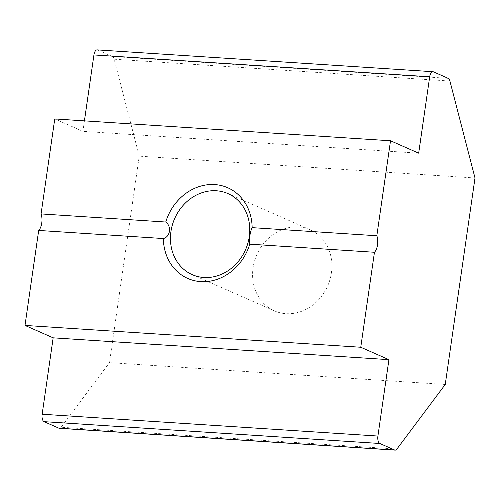 <?xml version="1.0" encoding="UTF-8"?>
<svg xmlns="http://www.w3.org/2000/svg" width="500" height="500" viewBox="0 0 500 500"><rect width="100%" height="100%" fill="white"/><g stroke="black" fill="none" stroke-linecap="round" stroke-linejoin="round"><path stroke-width="0.38" stroke-dasharray="2.5 1.88" d="M298.488 226.95A44.294 38.706 -66.2 0 0 254.494 261.131A44.294 38.706 -66.2 0 0 274.381 310.85A44.294 38.706 -66.2 0 0 285.994 313.675A44.294 38.706 -66.2 0 0 329.988 279.5A44.294 38.706 -66.2 0 0 310.1 229.775A44.294 38.706 -66.2 0 0 298.488 226.95M396.881 449.069L61.119 427.244L109.481 362.644L139.238 156.156L114.156 59.2L449.919 81.031M445.244 384.469L109.481 362.644M475 177.987L139.238 156.156M448.188 78.338L112.425 56.513L97.631 49.994L433.394 71.819M84.425 120.869L82.919 131.344L54.756 118.938M418.675 153.175L82.919 131.344M61.119 427.244A6.325 2.931 -86.3 0 1 59.35 428.3M97.15 49.875A6.325 2.931 -86.3 0 1 97.631 49.994M112.425 56.513A6.325 2.931 -86.3 0 1 114.156 59.2M274.381 310.85L192.25 274.662M310.1 229.775L227.963 193.594"/><path stroke-width="0.75" d="M249.762 244.163A49.569 43.312 113.8 0 1 200.769 281.619A49.569 43.312 113.8 0 1 163.375 238.544C170.256 236.887 171.775 226.363 165.75 222.025A49.569 43.312 113.8 0 1 214.75 184.575A49.569 43.312 113.8 0 1 252.144 227.644C250.1 231.431 248.588 241.962 249.762 244.163L374.45 252.269A10.544 4.888 93.7 0 0 376.831 235.75L252.144 227.644M216.356 190.769A44.294 38.706 -66.2 0 0 172.362 224.944A44.294 38.706 -66.2 0 0 192.25 274.662A44.294 38.706 -66.2 0 0 203.856 277.488A44.294 38.706 -66.2 0 0 247.85 243.312A44.294 38.706 -66.2 0 0 227.963 193.594A44.294 38.706 -66.2 0 0 216.356 190.769M374.45 252.269L360.763 347.25L388.925 359.656L377.912 436.056A6.325 2.931 93.7 0 0 379.837 443.488L394.631 450.006A6.325 2.931 93.7 0 0 395.112 450.125A6.325 2.931 93.7 0 0 396.881 449.069L445.244 384.469L475 177.987L449.919 81.031A6.325 2.931 93.7 0 0 448.188 78.338L433.394 71.819A6.325 2.931 93.7 0 0 432.912 71.7A6.325 2.931 93.7 0 0 429.688 76.775L418.675 153.175L390.519 140.769L54.756 118.938L41.069 213.925L165.75 222.025M390.519 140.769L376.831 235.75M360.763 347.25L25 325.425L53.163 337.831L42.15 414.225L377.912 436.056M388.925 359.656L53.163 337.831M379.837 443.488L44.075 421.662L58.869 428.181L394.631 450.006M429.688 76.775L93.925 54.95L84.425 120.869M25 325.425L38.688 230.444L163.375 238.544M395.112 450.125L59.35 428.3A6.325 2.931 -86.3 0 1 58.869 428.181M44.075 421.662A6.325 2.931 -86.3 0 1 42.15 414.225M38.688 230.444A10.544 4.888 93.7 0 0 41.069 213.925M93.925 54.95A6.325 2.931 -86.3 0 1 97.15 49.875L432.912 71.7"/></g></svg>
